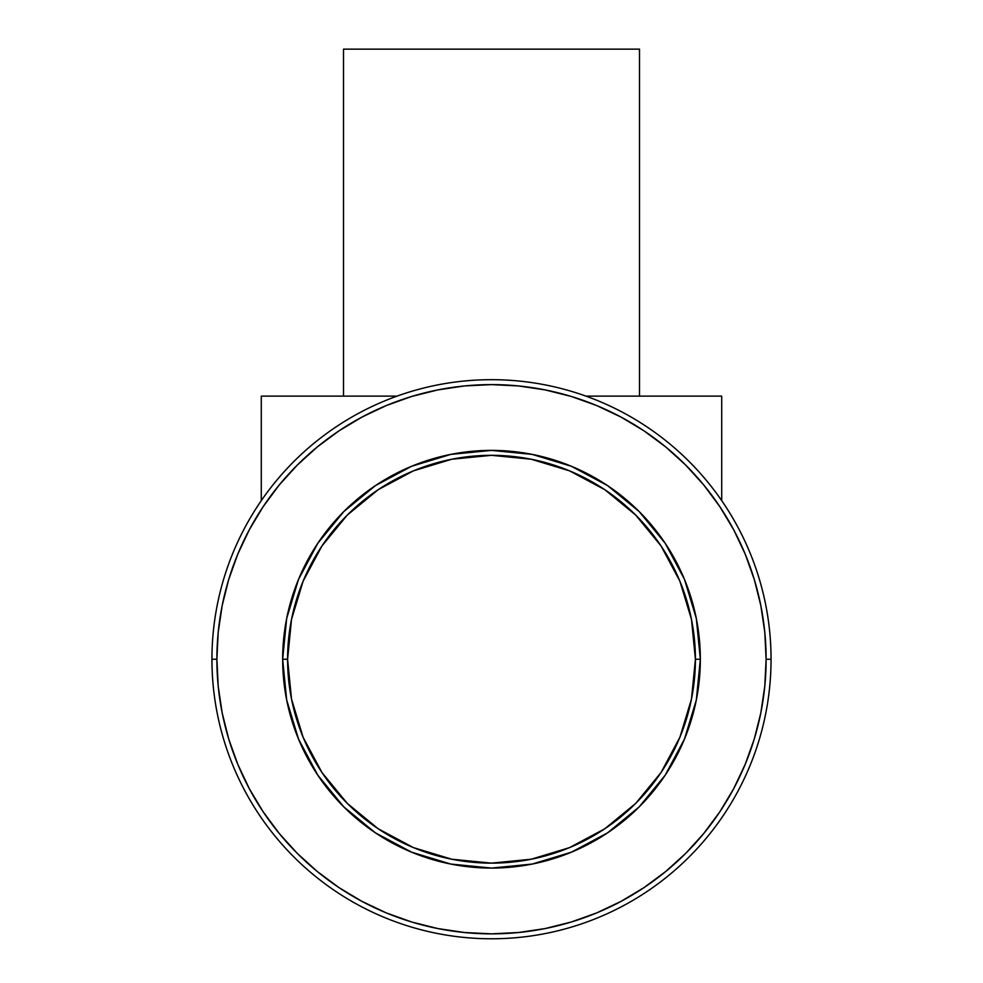 <?xml version="1.0" encoding="UTF-8"?>
<svg xmlns="http://www.w3.org/2000/svg" width="983" height="983" viewBox="0 0 983 983"><rect width="100%" height="100%" fill="white"/><g stroke="black" fill="none" stroke-linecap="round" stroke-linejoin="round"><path stroke-width="1.47" d="M639.503 396.124L639.503 49.15L343.497 49.15L343.497 396.124L343.497 49.15L639.503 49.15L639.503 396.124M700.338 659.237L695.411 659.237A203.911 203.911 0 0 1 491.5 863.135A203.911 203.911 0 0 1 287.589 659.237L282.662 659.237A208.838 208.838 0 0 0 491.5 868.075A208.838 208.838 0 0 0 700.338 659.237A208.838 208.838 0 0 1 491.5 868.075A208.838 208.838 0 0 1 282.662 659.237L286.667 699.97L298.549 739.155L317.853 775.255L343.829 806.908L375.469 832.871L411.582 852.175L450.755 864.057L491.5 868.075L532.245 864.057L571.418 852.175L607.531 832.871L639.171 806.908L665.147 775.255L684.451 739.155L696.333 699.97L700.338 659.237L696.333 618.491L684.451 579.306L665.147 543.206L639.171 511.553L607.531 485.59L571.418 466.286L532.245 454.404L491.5 450.386L450.755 454.404L411.582 466.286L375.469 485.59L343.829 511.553L317.853 543.206L298.549 579.306L286.667 618.491L282.662 659.237A208.838 208.838 0 0 1 491.5 450.386A208.838 208.838 0 0 1 700.338 659.237A208.838 208.838 0 0 0 491.5 450.386A208.838 208.838 0 0 0 282.662 659.237L287.589 659.237A203.911 203.911 0 0 1 491.5 455.326A203.911 203.911 0 0 1 695.411 659.237L700.338 659.237M771.053 659.237L766.113 659.237A274.613 274.613 0 0 1 491.5 933.85A274.613 274.613 0 0 1 216.887 659.237L211.947 659.237A279.553 279.553 0 0 0 491.5 938.777A279.553 279.553 0 0 0 771.053 659.237A279.553 279.553 0 0 1 491.5 938.777A279.553 279.553 0 0 1 211.947 659.237A279.553 279.553 0 0 1 491.5 379.684A279.553 279.553 0 0 1 771.053 659.237A279.553 279.553 0 0 0 491.5 379.684A279.553 279.553 0 0 0 211.947 659.237L216.887 659.237A274.613 274.613 0 0 1 491.5 384.611A274.613 274.613 0 0 1 766.113 659.237L771.053 659.237M721.719 396.124L585.966 396.124L721.719 396.124L721.719 500.654L721.719 396.124M397.034 396.124L261.281 396.124L261.281 500.654L261.281 396.124L397.034 396.124M228.707 738.946L237.788 764.319L228.707 738.946L222.158 712.81L218.201 686.146L216.887 659.237L218.201 632.315L222.158 605.651L228.707 579.515L237.788 554.142L249.313 529.776L263.063 506.81M361.99 901.399L339.086 887.674M571.221 922.029L596.595 912.949L571.221 922.029L545.074 928.579L518.422 932.523L491.5 933.85L464.578 932.523L437.926 928.579L411.779 922.029L386.405 912.949L362.051 901.423M733.662 788.735L719.937 811.651M754.293 579.515L745.212 554.142L754.293 579.515L760.842 605.651L764.799 632.315L766.113 659.237L764.799 686.146L760.842 712.81L754.293 738.946L745.212 764.319L733.687 788.685M621.01 417.062L643.914 430.787M411.779 396.432L386.405 405.512L411.779 396.432L437.926 389.895L464.578 385.938L491.5 384.611L518.422 385.938L545.074 389.895L571.221 396.432L596.595 405.512L620.949 417.038M263.161 506.663L279.221 485.012L297.321 465.045L317.288 446.946L338.926 430.898L362.051 417.038L386.405 405.512M644.074 430.898L665.712 446.946L685.679 465.045L703.779 485.012L719.839 506.663L733.687 529.776L745.212 554.142M719.839 811.798L703.779 833.449L685.679 853.416L665.712 871.516L644.074 887.563L620.949 901.423L596.595 912.949M338.926 887.563L317.288 871.516L297.321 853.416L279.221 833.449L263.161 811.798L249.313 788.685L237.788 764.319M287.589 659.237L291.509 619.45L303.108 581.199L321.957 545.946L347.318 515.043L378.209 489.681L413.462 470.845L451.725 459.245L491.5 455.326L531.275 459.245L569.538 470.845L604.791 489.681L635.682 515.043L661.043 545.946L679.892 581.199L691.491 619.45L695.411 659.237L691.491 699.011L679.892 737.262L661.043 772.515L635.682 803.418L604.791 828.78L569.538 847.616L531.275 859.216L491.5 863.135L451.725 859.216L413.462 847.616L378.209 828.78L347.318 803.418L321.957 772.515L303.108 737.262L291.509 699.011L287.589 659.237"/></g></svg>
